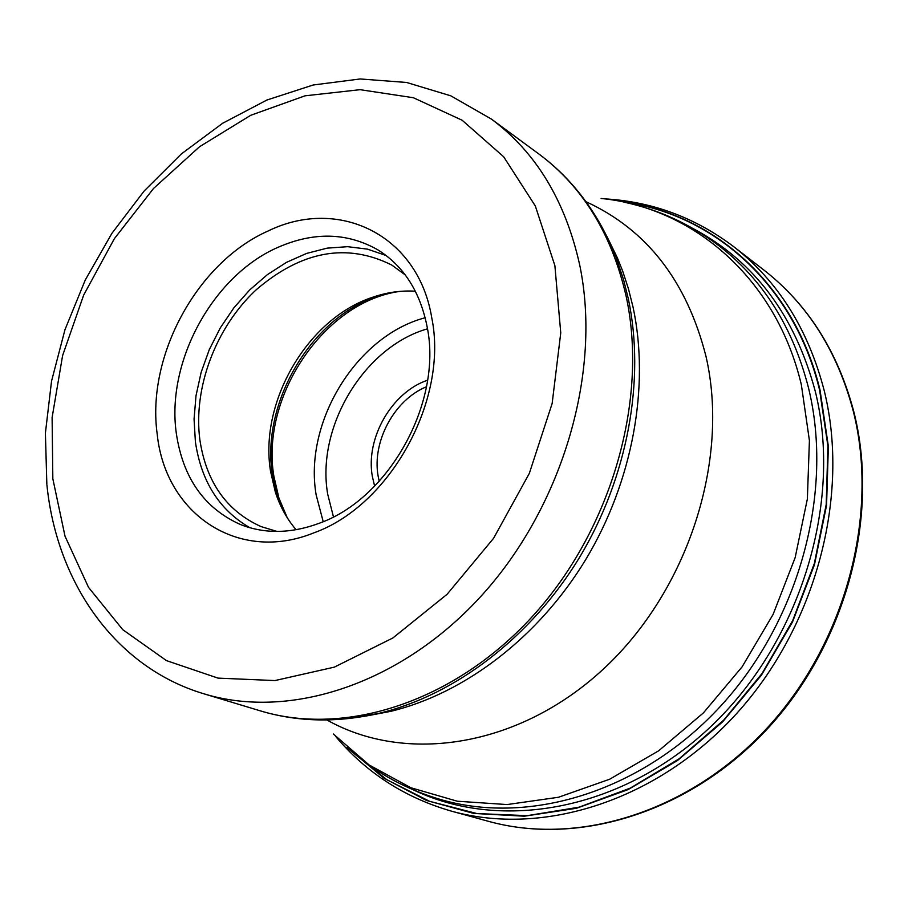 <?xml version="1.0" encoding="UTF-8"?>
<svg xmlns="http://www.w3.org/2000/svg" width="908" height="908" viewBox="0 0 908 908"><rect width="100%" height="100%" fill="white"/><g stroke="black" fill="none" stroke-linecap="round" stroke-linejoin="round"><path stroke-width="1.36" d="M349.818 749.895L386.865 779.745L429.632 801.321L476.904 813.557L527.264 815.656L579.02 807.189L630.311 788.087L679.195 758.748L723.733 720.089L762.107 673.43L792.718 620.539L814.351 563.493L826.201 504.553L827.914 446.044L819.618 390.19C794.625 285.827 714.517 214.47 623.717 202.098M431.777 317.891C418.213 234.673 338.457 196.605 268.201 230.95C197.218 262.219 146.143 356.163 157.243 434.455C165.426 513.735 238.078 563.743 314.032 532.792C390.383 505.472 448.586 399.565 431.777 317.891M427.237 327.357C420.302 291.877 403.776 265.999 377.66 249.734C347.026 232.459 313.771 231.676 277.871 247.385C212.79 275.726 165.914 361.872 176.345 433.502C182.939 477.937 204.255 508.264 240.291 524.461C264.988 534.188 291.581 533.677 320.059 522.963C389.623 497.913 442.423 401.813 427.237 327.357M249.995 527.775C219.43 510.137 201.236 481.501 195.402 441.867L194.062 419.121L196.003 395.763L201.133 372.382L209.305 349.569L220.315 327.867L233.901 307.812L249.723 289.913L267.406 274.625L286.519 262.344L306.598 253.423L327.13 248.145L347.594 246.681L367.434 249.132L386.116 255.511M405.286 274.954L391.791 265.057C346.833 242.618 301.649 250.846 256.249 289.743C215.809 327.277 192.961 387.829 199.885 439.983C206.32 482.193 226.705 511.068 261.027 526.583L277.042 531.441M296.099 529.739C286.871 518.933 279.936 506.324 275.294 491.909L270.516 471.127C259.12 401.642 307.767 318.413 372.609 297.268C386.921 292.342 401.177 290.322 415.353 291.218M413.492 789.915C502.135 832.545 624.012 810.05 712.53 724.959C801.06 640.061 842.715 501.988 815.316 391.484C794.977 315.644 754.514 261.493 693.939 229.02M488.379 821.297C578.884 846.472 690.954 811.616 768.509 726.525C845.972 641.479 879.307 514.427 853.361 411.46C837.494 351.339 807.689 304.214 763.969 270.107C808.029 304.521 838.027 351.873 853.94 412.187C879.931 515.313 846.653 641.945 769.303 726.786C691.873 811.639 579.565 846.631 488.379 821.297L451.605 811.185C404.934 797.757 366.23 772.799 335.529 736.286M763.969 270.107L733.812 246.749C778.145 281.321 808.29 329.309 824.237 390.712C850.308 495.87 815.917 626.1 736.729 713.427C657.46 800.799 543.336 836.722 451.605 811.185M620.016 201.338C712.474 212.324 794.659 284.136 820.038 390.145L828.368 446.396L826.552 505.325L814.476 564.663L792.491 622.037L761.437 675.143L722.586 721.894L677.538 760.484L628.166 789.574L576.444 808.279L524.359 816.201L473.806 813.432L426.465 800.436L383.8 778.065L346.992 747.386M625.079 202.393C659.287 209.805 690.636 224.31 719.147 245.898C763.095 279.834 792.888 327.198 808.529 387.966L808.563 388.125C833.839 491.421 799.698 619.267 721.803 704.846C643.829 790.459 531.872 825.429 442.128 799.959C407.749 790.108 377.331 773.73 350.874 750.803M333.349 733.993L369.136 764.967L410.847 787.747L457.314 801.219L507.095 804.567L558.511 797.258L609.677 779.223L658.64 750.814L703.394 712.916L742.097 666.847L773.105 614.398L795.147 557.648L807.371 498.912L809.414 440.55L801.344 384.697C776.329 278.688 693.633 207.603 601.107 198.455M585.989 201.712C646.893 229.667 686.913 281.276 706.027 356.538C729.964 460.435 687.946 590.779 603.548 668.912C519.183 747.295 405.797 764.502 326.88 719.942M368.012 715.674L390.383 711.429C464.714 693.587 538.716 637.178 585.864 559.351C632.751 481.365 649.969 386.297 633.103 307.358L628.484 288.937L622.718 271.231L617.281 257.634L607.259 237.181M598.497 220.871L612.094 247.646L616.328 258.042L623.558 279.709L628.313 298.732C645.509 379.623 627.757 477.188 579.633 557.24C531.214 637.121 455.339 695.006 379.294 713.268L349.716 718.455M626.202 296.53L626.168 296.371C611.822 233.992 582.652 186.481 538.671 153.849L491.285 119.005C535.913 152.124 565.378 200.725 579.667 264.807L579.713 265.045C601.845 370.884 563.516 504.349 483.067 593.945C402.562 683.633 290.469 720.328 203.891 693.803L260.199 710.816C345.551 736.944 455.249 701.77 533.541 615.204C611.765 528.706 648.482 399.543 626.202 296.53M554.879 265.613L560.758 332.896L552.143 403.493L529.319 473.409L493.566 538.331L447.099 594.275L392.88 637.972L334.326 667.142L274.92 680.569L217.999 678.117L166.493 660.627L122.75 629.675L88.541 587.397L65.024 536.219L52.834 478.788L52.108 417.544L62.607 355.55L83.661 295.111L114.363 238.679L153.486 188.512L199.533 146.733L250.744 115.282L305.043 95.817L360.101 89.676L413.378 97.735L462.149 120.242L503.656 156.755L535.311 205.957L554.879 265.613M280.992 506.369L277.371 496.528L272.445 475.122C260.709 403.549 310.74 317.948 377.558 296.167L387.603 293.159M400.507 291.32C324.848 301.002 260.29 396.285 273.875 476.303L278.915 498.049L287.28 517.798M323.214 521.68L316.143 494.849C303.59 422.22 356.526 335.699 425.182 317.743M333.452 516.879L327.697 494.179C315.973 426.998 364.097 346.833 427.486 328.821M374.618 486.132L372.325 476.314C365.425 438.167 391.813 392.188 427.589 380.191M426.476 386.751C394.447 399.781 371.894 441.447 378.114 475.996L379.192 481.308M733.812 246.749C695.074 217.466 651.887 201.485 604.251 198.829M606.453 235.524L612.094 247.646C594.706 208.42 570.235 177.151 538.671 153.849M260.199 710.816C297.779 722.087 337.47 722.904 379.294 713.268L366.196 716.026M46.944 485.167C56.829 582.845 115.248 667.369 203.891 693.803M491.285 119.005L450.833 95.839L406.602 82.469L360.215 78.962L313.181 85L266.895 100.028L222.573 123.306L181.339 153.951L144.145 191.009L111.866 233.401L85.261 280.016L64.979 329.672L51.54 381.133L45.4 433.116L46.841 484.282M372.609 297.268L387.795 293.114M281.083 506.55L275.294 491.909"/></g></svg>
